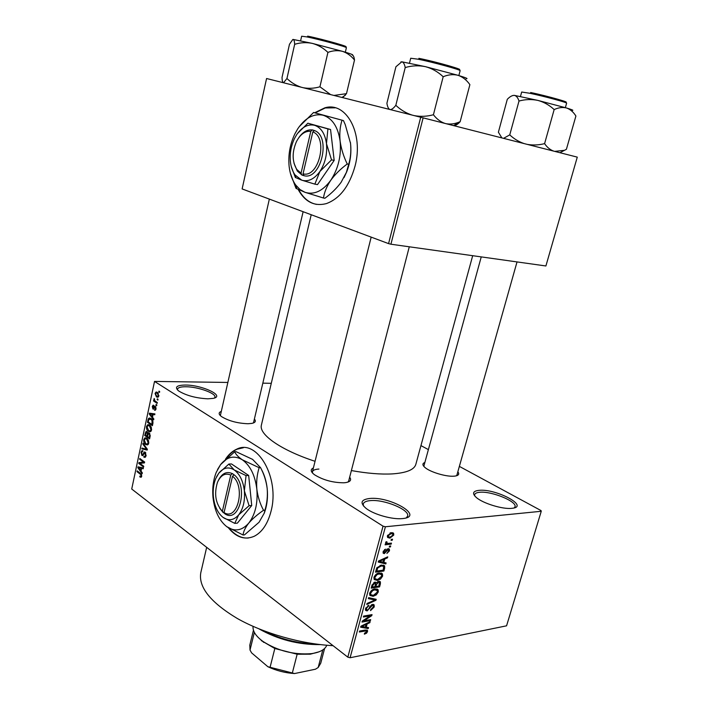 <?xml version="1.0" encoding="UTF-8"?>
<svg xmlns="http://www.w3.org/2000/svg" width="709" height="709" viewBox="0 0 709 709"><rect width="100%" height="100%" fill="white"/><g stroke="black" fill="none" stroke-linecap="round" stroke-linejoin="round"><path stroke-width="1.06" d="M511.738 508.344C502.734 509.443 483.059 503.417 476.395 497.558C471.902 493.446 472.814 491.045 479.116 490.336C496.087 488.483 530.031 506.607 512.084 508.309L511.738 508.344M514.202 507.901L515.009 506.784C517.278 501.476 491.488 490.965 479.789 492.276C476.776 492.525 475.065 493.313 474.649 494.643L474.738 495.954M207.879 398.821C196.03 398.192 186.307 395.587 178.712 390.996C174.308 387.167 176.568 385.182 185.492 385.04C202.34 384.987 225.71 396.047 213.205 398.378L207.879 398.821M214.481 398.015L214.933 397.217C216.28 393.327 197.917 386.751 185.944 386.759C180.813 386.724 177.986 387.531 177.48 389.197L177.569 390.047M402.437 518.598C392.547 519.724 373.962 514.548 366.243 508.521C359.685 502.929 360.854 499.579 369.752 498.471C390.402 496.282 424.602 516.391 402.96 518.545L402.437 518.598M406.346 517.827L407.622 516.108C409.997 509.824 384.065 499.154 370.417 500.616C366.198 500.971 363.806 502.096 363.247 504.002L363.513 506.04M298.197 189.551C305.03 201.923 314.406 206.611 326.326 203.616C339.868 198.644 349.466 186.05 355.112 165.844C363.779 133.319 346.16 101.192 324.793 107.848L314.707 112.74M335.224 107.83L325.271 107.963L315.186 112.855M228.395 527.806C236.274 537.475 244.915 540.285 254.318 536.234C262.188 532.104 267.754 523.791 271.015 511.304C280.135 477.901 257.012 438.224 236.584 449.24C232.313 451.146 228.599 454.496 225.435 459.29M243.409 447.733L237.054 449.222C233.137 450.968 229.672 453.946 226.667 458.156M254.389 419.046C256.224 421.155 255.4 422.599 251.917 423.388L248.017 423.743C237.471 423.326 228.626 420.933 221.474 416.564C218.558 414.313 218.416 412.62 221.04 411.495M269.349 199.096L220.348 415.625M457.837 471.831C459.583 474.046 458.688 475.464 455.143 476.067L453.831 476.191C446.067 476.838 430.257 472.088 425.063 467.568C422.272 465.166 422.209 463.464 424.859 462.481M423.982 465.689L423.991 466.575M349.661 477.201C351.699 479.966 350.406 481.766 345.788 482.599L343.9 482.794C332.787 482.732 322.941 480.011 314.362 474.658C310.56 471.662 310.241 469.429 313.387 467.949M318.926 469.057C315.062 469.278 312.899 470.182 312.43 471.777L312.563 473.08M472.681 255.701L415.873 464.218C414.366 469.712 406.443 472.947 392.104 473.913C380.689 474.507 367.12 473.39 351.38 470.563M541.251 511.278L385.395 526.76L350.095 657.748L506.572 625.817L541.251 511.278L541.038 510.577L459.37 466.389M428.387 449.621L420.951 445.598M158.834 395.897L157.885 397.262L156.459 396.943L155.058 393.451L156.015 392.077L157.389 392.369L158.834 395.897M157.336 402.552L157.168 403.368L153.534 400.975L153.702 400.168L154.287 400.55L154.208 398.511L154.739 400.674L157.336 402.552M156.042 408.969L155.28 410.236L154.456 410.174L155.537 408.57L154.917 407.046L153.543 409.12L152.922 409.022L152.284 406.514L153.038 405.247L153.711 405.326L152.807 406.833L153.02 408.162L154.589 406.089L155.289 406.23L156.042 408.969M152.905 423.335L152.4 425.701L147.463 422.316L148.296 418.859L149.05 418.115L151.044 418.576C152.497 419.329 153.117 420.916 152.905 423.335M150.113 436.425L149.581 438.915L144.671 435.459L146.036 431.506L146.896 431.639L147.738 433.226L149.182 432.969L150.113 436.425M147.366 449.267L147.206 450.055L141.827 448.894L141.995 448.07L146.701 449.293L142.837 444.1L143.014 443.267L147.366 449.267L146.701 449.293M143.75 466.238L143.581 467.027L138.734 463.438L138.92 462.596L143.51 462.126L139.62 459.264L139.788 458.475L144.645 462.046L144.459 462.897L139.868 463.358L143.75 466.238M141.064 477.299L139.797 476.882L139.903 476.049L140.79 476.359L141.109 475.854L140.923 474.729L136.997 471.645L137.165 470.856L140.435 473.311L141.667 476.324L141.064 477.299M383.046 526.167L154.527 381.415L131.723 489.024L347.818 657.163L383.046 526.167L385.395 526.76M142.332 472.868L142.155 473.692L137.838 467.674L138.016 466.85L143.386 467.931L143.209 468.764L141.614 468.365L141.029 471.095L142.332 472.868M146.072 455.71L145.044 457.376L143.856 457.145L143.962 456.304L144.769 456.436L145.513 455.222L144.53 452.909L142.748 455.612L141.889 455.444L141.047 452.227L141.968 450.702L142.996 450.889L141.614 452.617L142.075 454.664L142.624 454.779L144.308 452.032L145.177 452.2L146.072 455.71M147.481 444.933L145.629 444.525C144.211 443.71 143.572 442.07 143.714 439.624L144.902 437.887L146.878 438.322L148.473 440.369L148.739 443.187L147.481 444.933M150.29 431.772L148.429 431.391C147.002 430.593 146.355 428.963 146.497 426.499L147.72 424.735L149.688 425.152L151.292 427.173L151.558 430.008L150.29 431.772M153.835 418.975L153.658 419.817L149.227 414.012L149.404 413.17L154.917 413.923L154.73 414.774L153.091 414.473L152.497 417.264L153.835 418.975M156.84 404.874L156.671 405.69L155.953 405.22L156.131 404.405L156.84 404.874M158.036 399.291L157.859 400.106L157.141 399.637L157.318 398.821L158.036 399.291M159.676 391.59L159.507 392.405L158.781 391.944L158.958 391.129L159.676 391.59M271.281 383.321L262.826 383.152M227.642 382.443L154.527 381.415M392.538 539.212L392.272 540.196L391.076 540.329L391.341 539.345L392.538 539.212M390.703 545.948L390.437 546.923L389.25 547.064L389.516 546.081L390.703 545.948M386.095 562.919L385.82 563.939L378.225 562.06L378.5 561.023L387.743 556.84L387.469 557.868L384.739 559.029L383.826 562.405L386.095 562.919M380.547 579.085L377.418 580.449L374.175 579.519L373.998 577.321C375.274 574.582 377.055 573.129 379.342 572.978L382.435 573.927L382.612 576.116L380.547 579.085L379.891 578.633M376.249 594.913L373.12 596.304L369.85 595.409L369.69 593.273C370.967 590.544 372.748 589.082 375.034 588.887L378.145 589.817L378.305 591.953L376.249 594.913L375.61 594.461M374.228 606.966L370.541 610.6L370.692 609.66L373.271 607.046L373.253 605.654L372.367 605.344L367.138 610.91L365.631 610.396L365.56 608.57L368.866 605.264L366.553 608.375L366.571 609.651L367.422 609.953L368.361 609.51L370.222 606.168L372.615 604.387L374.166 604.954L374.228 606.966L373.395 606.372M368.52 627.589L368.246 628.573L360.633 627.217L360.899 626.215L370.125 621.687L369.85 622.67L367.138 623.938L366.243 627.226L368.52 627.589M366.526 633.226L364.364 634.165L364.506 633.243L366.553 631.781L366.198 630.877L359.339 632.011L359.596 631.063L365.303 630.017L367.475 630.363L367.519 631.639L366.526 633.226L365.862 632.729M370.674 619.648L370.417 620.597L362.015 622.085L362.29 621.066L370.125 615.864L363.38 617.034L363.637 616.077L372.039 614.632L371.764 615.651L363.965 620.827L370.674 619.648M376.204 599.318L375.947 600.257L366.775 604.458L367.049 603.456L375.079 600L368.343 598.644L368.618 597.634L376.204 599.318M380.387 583.906L379.581 586.884L371.179 588.142L371.995 585.129L374.839 582.151L376.319 582.94L378.739 581.318L380.405 581.867L380.387 583.906L379.572 583.339M384.668 568.175L383.897 571.011L375.495 572.163L376.807 567.856L381.433 565.055L384.624 565.897L384.668 568.175L383.826 567.608M389.489 550.822L386.884 553.445L388.638 550.858L388.053 549.643L384.305 553.623L383.223 553.206L383.161 551.62L385.528 549.129L384.048 551.478L384.446 552.657L388.169 548.686L389.409 549.147L389.489 550.822L388.727 550.317M391.465 543.147L391.2 544.122L385.111 544.822L385.377 543.838L386.352 543.723L385.581 542.669L386.166 541.694L386.963 541.88L387.123 543.457L391.465 543.147M393.77 535.056L389.879 538.14L387.61 537.466L387.46 535.729L391.306 532.645L393.619 533.301L393.77 535.056L392.963 534.542M420.712 117.242L266.575 78.513L242.123 188.931L388.576 243.621L420.712 117.242L423.131 117.854L390.925 244.215L388.576 243.621M390.925 244.215L545.895 265.972L577.277 157.132L423.131 117.854M315.053 461.302C280.994 450.206 258.723 434.457 261.382 425.125L261.453 424.833M350.095 657.748L347.818 657.163M333.053 645.677C301.086 644.02 263.473 633.297 237.258 618.461C210.573 602.411 198.405 587.203 200.762 572.863L200.895 572.296M456.463 475.792L456.924 475.048M347.933 482.102L348.677 481.021L409.288 246.794M253.202 423.051L253.618 422.342M365.091 630.053L366.198 630.877M365.321 630.009L367.519 631.639M366.456 627.252L368.246 628.573M369.15 622.165L369.85 622.67M366.491 623.468L367.138 623.938M365.472 626.65L366.243 627.226M363.141 626.641L365.348 627.084L366.066 624.443L361.661 626.49L363.141 626.641M361.138 626.1L361.661 626.49M365.445 623.982L366.066 624.443M369.416 619.87L370.417 620.597M369.114 615.137L370.125 615.864M370.674 614.863L371.764 615.651M363.336 620.375L363.965 620.827M371.569 604.777L372.367 605.344M365.419 609.669L367.138 610.91M367.874 605.601L368.715 606.204M365.817 607.843L366.553 608.375M373.891 598.804L375.947 600.257M373.156 598.644L375.079 600M371.773 595.365L373.12 596.304M377.436 591.341L378.305 591.953M370.683 593.114L370.798 594.736L373.395 595.347L377.33 592.112L377.197 590.5L374.742 589.861L372.73 590.553L370.683 593.114L369.93 592.582M372.039 590.074L372.73 590.553M373.785 589.188L374.742 589.861M378.482 586.121L379.581 586.884M375.141 582.124L376.319 582.94M372.429 587.025L374.946 586.653L375.513 583.339L374.715 583.099L372.89 585.342L372.429 587.025L371.631 586.467M373.856 582.506L374.715 583.099M375.93 586.503L378.863 586.068L379.457 582.576L378.482 582.284L376.444 584.597L375.93 586.503L375.132 585.953M375.619 584.03L376.444 584.597M377.613 581.69L378.482 582.284M373.865 578.012L375.15 578.89M375.947 579.439L377.418 580.449M381.619 573.209L382.089 573.519M381.743 575.531L382.612 576.116M374.981 577.179L375.114 578.845L377.693 579.475L381.637 576.266L381.495 574.618L379.049 573.953L377.037 574.627L374.981 577.179L374.228 576.656M376.328 574.139L377.037 574.627M378.057 573.271L379.049 573.953M382.745 570.24L383.897 571.011M376.745 571.055L383.179 570.178L383.675 566.58L383.099 566.145L381.158 566.03L377.755 567.909L376.745 571.055L375.938 570.506M376.426 568.786L377.215 569.327M377.064 567.439L377.755 567.909M380.121 565.33L381.158 566.03M381.46 565.046L383.099 566.145M382.975 562.051L385.82 563.939M386.662 557.336L387.469 557.868M384.003 558.532L384.739 559.029M383.028 561.865L383.826 562.405M380.733 561.599L382.94 562.202L383.675 559.481L379.262 561.36L380.733 561.599M378.659 560.952L379.262 561.36M382.957 559.011L383.675 559.481M387.141 549.05L388.053 549.643M386.671 549.466L387.433 549.962M383.064 552.798L384.305 553.623M384.526 549.555L385.368 550.104M383.365 551.035L384.048 551.478M389.463 546.293L390.437 546.923M389.95 543.316L391.2 544.122M385.864 542.084L386.662 542.607M391.288 539.567L392.272 540.196M387.344 536.518L389.879 538.14M388.328 535.667L388.435 536.669L390.145 537.156L392.91 535.118L392.795 534.099L391.102 533.629L388.328 535.667L387.637 535.224M390.021 532.946L391.102 533.629M141.525 476.803L139.797 476.882M141.738 475.828L141.109 475.854M141.578 474.702L140.923 474.729M138.14 471.591L136.997 471.645M138.503 467.648L137.838 467.674M143.307 468.294L141.614 468.365M139.274 468.622L140.524 470.413L140.994 468.215L138.441 467.577L139.274 468.622M141.18 470.377L140.524 470.413M141.091 467.47L138.441 467.577M143.351 468.117L140.994 468.215M139.912 463.394L138.734 463.438M143.342 463.012L143.466 462.428L138.92 462.596M143.466 462.428L144.583 462.312M144.636 462.082L143.51 462.126M140.807 459.228L139.62 459.264M145.451 457.092L143.856 457.145M146.151 455.205L145.513 455.222M145.815 452.98L145.017 453.007M143.05 455.408L141.889 455.444M141.729 452.209L141.047 452.227M143.475 454.753L142.624 454.779M145.513 452.519L143.759 452.572M144.893 448.806L141.827 448.894M143.608 444.082L142.837 444.1M148.181 444.463L145.629 444.525M144.406 439.607L143.714 439.624M144.29 440.023L145.806 443.737L147.259 444.082L148.163 442.788L146.701 439.11L145.168 438.738L144.29 440.023M147.277 438.632L145.522 438.667M147.72 439.093L146.701 439.11M148.81 442.771L148.163 442.788M145.948 435.432L144.671 435.459M145.886 432.969L145.203 432.977M149.457 433.19L147.738 433.226M145.416 435.06L146.878 436.088L147.33 433.713L146.807 432.499L146.284 432.384L145.416 435.06M147.534 436.079L146.878 436.088M147.543 432.481L146.807 432.499M148.332 433.695L147.33 433.713M147.445 436.496L149.174 437.701L149.652 435.131L149.014 433.775L148.42 433.66L147.445 436.496M149.838 437.692L149.174 437.701M149.883 433.757L149.014 433.775M150.255 435.122L149.652 435.131M150.193 435.991L149.537 436M150.928 431.356L148.429 431.391M147.188 426.49L146.497 426.499M147.073 426.889L148.606 430.593L150.051 430.93L150.973 429.61L149.502 425.949L147.977 425.586L147.073 426.889M150.122 425.497L148.314 425.524M150.547 425.941L149.502 425.949M151.62 429.601L150.973 429.61M148.784 422.298L147.463 422.316M151.398 418.833L148.296 418.859M148.208 421.908L151.992 424.496L152.01 420.526L150.866 419.382L148.846 419.4L148.208 421.908M152.657 424.487L151.992 424.496M151.956 419.373L150.866 419.382M152.701 420.517L152.01 420.526M152.958 423.043L152.302 423.051M149.971 414.012L149.227 414.012M154.792 414.464L153.091 414.473M154.899 413.976L149.838 413.879L151.974 416.6L152.453 414.357L149.838 413.879M152.639 416.6L151.974 416.6M154.819 414.348L152.453 414.357M155.395 410.174L154.456 410.174M156.113 408.57L155.537 408.57M155.953 407.108L155.209 407.108M153.711 409.022L152.922 409.022M152.896 406.514L152.284 406.514M154.296 408.109L153.374 408.109M156.769 405.22L155.953 405.22M155.041 400.984L153.534 400.975M154.633 399.158L153.844 399.158M157.956 399.646L157.141 399.637M158.337 396.951L156.459 396.943M155.688 393.46L155.058 393.451M155.572 393.805L156.627 396.118L157.699 396.384L158.32 395.533L157.247 393.211L156.184 392.954L155.572 393.805M158.32 393.22L157.247 393.211M158.896 395.542L158.32 395.533M159.605 391.953L158.781 391.944M229.424 528.453C235.06 535.233 241.352 538.423 248.31 538.025M298.773 189.835C303.195 198.059 309.142 202.925 316.604 204.405M320.344 644.605C298.516 644.836 278.088 639.598 259.051 628.91M262.711 630.363C279.603 638.924 297.514 643.515 316.444 644.118M524.111 143.581C518.731 141.72 513.945 138.822 509.753 134.878L503.558 138.344M559.933 152.71L566.402 149.298L575.903 116.019C573.43 112.031 570.302 109.346 566.526 107.981L537.865 100.403C543.998 102.087 549.422 105.145 554.154 109.585C558.506 107.555 562.627 107.024 566.526 107.981C572.101 109.682 573.98 110.489 572.154 110.4M563.735 150.397L554.722 151.38M553.809 151.15C550.202 149.891 547.135 147.383 544.592 143.635L554.154 109.585M544.592 143.635C538.822 145.106 533.071 145.363 527.336 144.406M519.006 101.041C525.263 99.313 531.555 99.1 537.865 100.403L514.371 95.369C516.382 95.821 517.933 97.718 519.006 101.041L509.753 134.878M501.866 137.918L498.392 132.202L507.289 99.331C509.86 96.628 512.217 95.307 514.371 95.369L512.767 95.511M253.069 626.366C252.626 630.558 255.116 634.954 260.531 639.571L262.906 641.388C277.76 650.897 293.925 654.983 311.393 653.654C319.812 652.448 324.952 649.648 326.822 645.252M319.236 651.748L310.294 654.185L297.16 654.23L274.817 648.513L261.311 640.617M254.363 632.401L250.02 650.056L251.606 652.874L267.851 666.708L294.572 673.55C285.231 672.965 276.324 670.687 267.851 666.708M274.817 648.513L270.12 667.142M297.16 654.23L292.374 672.841M322.799 649.914L318.181 667.506L315.434 669.216L294.572 673.55M318.181 667.506L320.734 663.225L324.616 648.46M249.816 645.057L250.02 650.056M412.097 115.08C406 113.103 400.576 109.842 395.826 105.304C393.717 108.087 391.873 109.514 390.304 109.594L390.304 109.594M453.804 125.67C455.657 125.617 457.766 124.297 460.159 121.691L469.881 84.637C466.682 80.09 462.755 76.98 458.094 75.322L425.489 66.673C432.109 68.489 438.011 71.839 443.178 76.74C448.354 74.587 453.326 74.117 458.094 75.322C465.928 77.715 468.596 78.85 466.105 78.743M460.159 121.691L459.21 122.072C454.761 123.915 450.401 124.465 446.129 123.712M445.004 123.428C440.573 121.921 436.709 119.023 433.421 114.743L443.178 76.74M433.421 114.743C427.057 116.489 420.694 116.79 414.34 115.638M405.211 67.568C411.911 65.582 418.673 65.29 425.489 66.673L401.817 61.798C403.403 62.108 404.538 64.032 405.211 67.568L395.826 105.304M389.72 109.452C388.372 108.681 387.433 106.625 386.901 103.292L395.923 66.752L401.817 61.798L400.842 61.958M312.359 43.391L293.118 39.438C293.996 39.607 294.51 41.237 294.66 44.321C300.492 42.496 306.385 42.185 312.359 43.391C318.164 45.004 323.348 47.999 327.921 52.386C332.911 50.525 337.768 50.179 342.509 51.349C347.153 52.936 351.15 55.834 354.5 60.043C354.119 56.95 353.339 55.267 352.169 55.01C354.092 55.045 350.866 53.822 342.509 51.349L312.359 43.391M330.624 94.607L319.927 86.79C314.397 88.412 308.84 88.731 303.275 87.73M319.927 86.79L327.921 52.386M301.307 87.242C295.954 85.497 291.169 82.581 286.95 78.504L294.66 44.321M286.95 78.504L283.52 82.767M283.228 82.696C282.51 82.12 282.111 80.374 282.022 77.458L289.476 44.259L292.782 39.518M342.615 97.62L346.488 93.659L354.5 60.043M346.488 93.659L333.939 95.44M230.771 475.083L222.342 511.313L224.948 513.857C239.562 523.916 248.708 485.523 234.067 474.791L232.33 473.559L230.771 475.083C225.196 472.664 220.756 475.101 217.45 482.377C213.95 493.969 215.58 503.612 222.342 511.313M232.322 473.612C226.57 471.024 221.882 473.355 218.266 480.596M219.71 508.247L223.229 512.616M249.098 505.712L244.366 490.814L246.05 475.588L234.192 469.916C228.52 466.495 223.388 467.594 218.78 473.204L215.687 478.717C213.56 484.132 212.789 490.123 213.374 496.69C214.481 506.208 217.725 513.121 223.105 517.437L234.768 523.366L238.676 514.858L249.098 505.712L251.73 505.517L248.673 475.455L231.488 463.952L228.874 464.058L218.78 473.204L216.564 476.776M234.768 523.366L237.391 523.136L251.73 505.517M246.05 475.588L248.673 475.455M223.105 517.437L223.379 517.632C228.865 521.15 233.961 520.22 238.676 514.858C243.249 508.77 245.146 500.758 244.366 490.814C243.143 480.977 239.748 474.011 234.192 469.916L228.874 464.058M213.01 497.479C214.543 510.764 219.09 520.468 226.658 526.592L227.119 526.929C234.83 531.892 242.026 530.633 248.726 523.153C255.249 514.601 257.952 503.284 256.844 489.201C255.072 475.278 250.233 465.476 242.318 459.786C234.271 455.072 227.022 456.685 220.57 464.617L216.289 472.247C213.285 479.851 212.186 488.262 213.01 497.479M264.944 510.161L264.182 513.272L259.051 522.267L244.49 534.878L243.081 535.011C243.417 531.502 245.296 527.549 248.726 523.153C252.493 518.775 257.429 514.486 263.535 510.276L264.944 510.161C267.045 503.213 267.789 496.016 267.187 488.572C266.221 481.065 264.005 474.091 260.549 467.639L259.139 467.701L242.318 459.786C238.206 456.951 235.68 454.265 234.741 451.739L236.141 451.695L252.617 459.397L260.549 467.639M263.535 510.276C260.052 503.815 257.819 496.787 256.844 489.201C256.259 481.686 257.021 474.516 259.139 467.701M234.741 451.739L220.57 464.617L217.539 469.5M226.658 526.592L243.081 535.011M261.302 469.154C264.422 474.746 266.38 481.225 267.187 488.572C267.984 496.725 267.213 504.329 264.891 511.402L264.182 513.254M264.049 513.662L264.891 511.402M224.948 513.857L224.053 512.563L232.517 476.271L234.067 474.791M224.053 512.563C237.568 521.709 245.988 486.303 232.517 476.271M224.079 512.598L223.22 512.66M310.79 131.316L301.05 173.156L301.892 175.043L303.904 175.655C320.929 180.813 331.528 136.35 314.433 130.545L312.412 129.898L310.79 131.316C305.092 130.81 300.297 134.267 296.406 141.685C291.94 152.258 292.081 161.519 296.814 169.486L301.05 173.156M312.403 129.951C307.343 129.339 302.787 131.945 298.746 137.768M293.978 163.159L297.275 171.002L301.91 174.981M291.231 166.376L295.316 177.445L301.768 180.175L314.858 184.136L319.901 171.481L331.528 159.871L334.178 160.402L330.554 129.508L307.883 123.206L297.505 133.478M314.858 184.136L317.508 184.606L334.178 160.402M331.528 159.871L326.477 143.67L327.904 128.914L330.554 129.508M327.904 128.914L307.883 123.206M289.139 166.491C290.008 173.953 292.205 180.148 295.733 185.058L300.022 189.542L305.038 192.325C314.158 195.081 322.71 191.093 330.713 180.352C338.299 168.76 341.437 155.67 340.107 141.064C338.007 126.884 332.344 118.279 323.118 115.239C313.741 113.298 305.313 117.774 297.842 128.666L294.971 133.691C289.972 144.131 288.031 155.058 289.139 166.491M348.668 164.275L346.391 172.367L341.126 182.284C336.784 188.177 331.369 193.504 324.899 198.263L323.472 198.015C324.288 192.352 326.698 186.458 330.713 180.352C335.073 174.379 340.577 168.919 347.242 163.992L348.668 164.275C350.654 157.921 351.274 150.937 350.53 143.342L345.239 124.624L343.448 120.574L313.6 112.483L343.448 120.574M347.242 163.992C343.608 156.556 341.233 148.917 340.107 141.064C339.381 133.381 340.019 126.441 342.03 120.238M313.6 112.483L299.145 126.769M290.336 173.12L295.972 188.31L305.038 192.325L323.472 198.015M350.406 142.412L350.53 143.342C351.584 152.993 350.308 162.494 346.71 171.826L346.391 172.367M344.016 177.613L346.71 171.826M290.415 161.794C291.036 167.094 292.587 171.481 295.068 174.963L301.768 180.175C308.247 182.045 314.291 179.147 319.901 171.481C325.209 163.238 327.407 153.968 326.477 143.67C325.023 133.647 321.053 127.523 314.566 125.298C307.963 123.845 301.99 126.982 296.646 134.728L294.527 138.441C291 145.877 289.627 153.658 290.415 161.794M303.904 175.655L303.044 173.82L312.82 131.909L314.433 130.545M303.044 173.82C318.802 178.42 328.542 137.413 312.82 131.909M303.78 175.389L301.892 175.043M364.142 630.23L365.117 630.948M362.955 625.205L363.54 625.639M369.504 607.542L370.133 607.985M371.826 598.343L373.873 599.796M372.092 584.792L372.89 585.342M380.467 560.137L381.141 560.58M386.042 550.45L386.839 550.973M141.233 474.091L140.302 474.135M142.491 467.754L139.522 467.878M143.936 453.742L143.218 453.76M146.719 448.372L146.001 448.398M147.862 434.573L147.197 434.59M148.606 420.056L147.942 420.065M154.872 414.091L150.955 414.109M154.677 407.321L153.782 407.321M565.365 107.635L566.615 103.204C567.874 102.681 543.537 96.105 529.809 93.269L521.682 92.028L520.468 96.468M530.651 92.516C547.605 95.999 575.026 103.86 563.54 101.901M458.865 75.553L460.114 70.732C461.683 70.049 432.348 61.993 417.893 59.166L410.706 58.244M418.868 58.342C436.159 61.71 468.906 71.184 457.332 69.42M345.336 52.191L346.391 47.733C347.871 47.193 318.961 39.261 306.713 36.886L301.653 36.221L300.634 40.714M307.635 36.141C322.79 39.092 355.812 48.629 343.324 46.413M325.271 107.963L324.793 107.848M237.054 449.222L236.584 449.24M261.382 425.125L311.216 214.73M200.762 572.863L206.665 547.339M366.243 630.886L365.117 630.053M367.475 630.363L366.952 629.982M372.81 605.344L371.817 604.635M366.571 609.651L365.489 608.871M374.166 604.954L373.404 604.405M378.145 589.817L376.869 588.922M370.798 594.736L369.575 593.867M376.293 589.87L374.91 588.913M376.187 582.647L375.486 582.16M380.405 581.867L379.643 581.345M375.176 583.108L374.113 582.373M379.04 582.293L377.932 581.54M382.435 573.927L381.087 573.014M375.114 578.845L373.865 577.986M380.538 573.971L379.12 573.005M384.624 565.897L383.472 565.126M388.275 549.652L387.256 548.979M384.039 552.488L383.099 551.868M389.409 549.147L388.727 548.695M386.733 543.209L385.643 542.509M393.619 533.301L392.644 532.681M388.435 536.669L387.398 536.004M392.095 533.655L390.668 532.751M140.79 476.359L141.676 476.315M144.769 456.436L145.868 456.401M144.813 452.9L145.753 452.874M141.968 450.702L142.571 450.685M144.308 452.032L144.822 452.014M144.902 437.887L145.983 437.861M147.259 444.082L148.447 444.056M146.036 431.506L146.63 431.497M148.216 432.765L148.775 432.756M146.577 432.375L147.49 432.366M148.775 433.651L149.803 433.633M147.72 424.735L148.828 424.718M150.051 430.93L151.239 430.912M149.05 418.115L150.122 418.106M150.095 418.975L151.549 418.966M155.049 409.368L155.936 409.368M155.094 407.046L155.927 407.046M153.038 405.247L153.498 405.247M153.25 408.198L154.252 408.198M156.015 392.077L156.804 392.086M156.733 392.954L158.107 392.972M157.699 396.384L158.683 396.393M456.738 475.704L517.029 261.922M423.964 465.742L481.243 256.897M371.179 237.125L312.43 471.777M253.468 422.954L303.124 211.707M310.294 654.185L311.393 653.654M263.597 642.372L262.906 641.388M253.459 630.239L249.763 645.27M410.715 58.227L409.501 63.083M453.609 125.617L459.21 122.072M341.942 97.452L345.336 95.263M296.814 169.486L297.275 171.002M295.733 185.058L296.938 188.895M295.068 174.963L295.954 177.808"/></g></svg>
